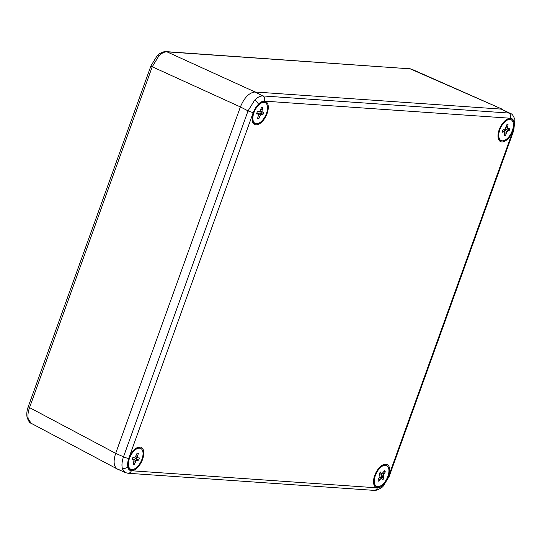 <?xml version="1.0" encoding="UTF-8"?>
<svg xmlns="http://www.w3.org/2000/svg" width="542" height="542" viewBox="0 0 542 542"><rect width="100%" height="100%" fill="white"/><g stroke="black" fill="none" stroke-linecap="round" stroke-linejoin="round"><path stroke-width="0.81" d="M158.847 55.941A3.36 1.585 -135.4 0 0 157.044 55.914C158.406 53.644 165.364 50.758 166.137 51.632L410.816 68.881L166.956 51.842C164.409 51.754 161.706 53.116 158.847 55.941L152.241 66.774L29.539 407.611C28.035 411.873 27.595 415.599 28.211 418.79L31.151 423.275M127.729 466.94A4.031 2.893 167.8 0 1 122.241 468.017L122.533 469.101L125.439 472.617L117.587 469.169C113.732 466.77 113.095 461.493 115.676 453.349L240.391 106.93C244.34 97.526 249.245 92.546 255.099 91.991L501.364 109.118L510.625 113.569C512.088 113.834 513.511 115.873 514.9 119.687L513.769 130.419A4.031 0.698 19.8 0 1 513.084 130.561L514.067 122.052C513.518 119.694 512.305 118.427 510.422 118.244L264.442 101.137C262.524 101.049 260.478 102.092 258.304 104.26L253.263 112.485L128.718 458.43L127.729 466.94C128.278 469.291 129.497 470.564 131.374 470.741A4.031 3.388 94 0 1 127.987 473.254L373.966 490.368A4.031 3.388 94 0 0 377.354 487.854C379.271 487.936 381.317 486.892 383.499 484.724L388.539 476.499A4.031 0.698 19.8 0 0 389.217 476.357L513.769 130.419M411.52 69.119L502.942 109.504L409.948 68.739A3.36 2.825 94 0 0 409.129 68.536M166.137 51.632A3.36 2.825 94 0 1 166.956 51.842L255.099 91.991C249.245 92.546 244.34 97.526 240.391 106.93L152.241 66.774A3.36 0.583 19.8 0 1 150.967 65.799L157.044 55.914M28.211 418.79A3.36 2.412 167.8 0 1 27.1 417.435C26.463 414.149 26.849 410.545 28.259 406.636A3.36 0.583 19.8 0 0 29.539 407.611L115.676 453.349C113.149 461.235 113.691 466.466 117.296 469.026L119.172 469.548M387.042 465.802A11.721 6.03 115.9 0 0 385.491 464.86L382.991 465.185C379.285 467.306 376.582 470.713 374.881 475.422C373.282 480.883 373.424 484.358 375.315 485.849A11.721 6.03 115.9 0 0 377.008 486.486M141.15 448.701A11.721 6.03 115.9 0 0 139.599 447.76L137.106 448.085C133.393 450.199 130.69 453.613 128.989 458.322C127.39 463.783 127.533 467.258 129.423 468.749A11.721 6.03 115.9 0 0 131.117 469.379M265.641 102.912A11.721 6.03 115.9 0 0 264.089 101.977L261.59 102.302C257.884 104.416 255.18 107.824 253.48 112.533C251.881 118 252.023 121.476 253.913 122.959A11.721 6.03 115.9 0 0 255.607 123.596M511.526 120.019A11.721 6.03 115.9 0 0 509.981 119.077L507.481 119.403C503.775 121.516 501.072 124.931 499.372 129.64C497.773 135.1 497.915 138.576 499.799 140.066A11.721 6.03 115.9 0 0 501.499 140.696M122.241 468.017C121.625 464.819 122.045 461.079 123.501 456.804L248.046 110.866L254.713 100.06C257.579 97.235 260.255 95.859 262.762 95.927L508.742 113.041L510.605 113.583M128.718 458.43A4.031 0.698 19.8 0 1 123.501 456.804L115.676 453.349L240.391 106.93L248.046 110.866A4.031 0.698 19.8 0 0 253.263 112.485M264.442 101.137A4.031 3.388 94 0 0 262.762 95.927L255.099 91.991L501.364 109.118L508.742 113.041A4.031 3.388 94 0 1 510.422 118.244M507.603 128.122L508.525 128.44L509.914 128.047A6.064 3.116 -64.1 0 1 509.426 130.229L506.838 131.543L505.598 135.364A6.064 3.116 -64.1 0 1 504.155 135.778L504.575 132.187L503.653 131.862L502.265 132.255A6.064 3.116 -64.1 0 1 502.752 130.08L505.34 128.759L506.58 124.938A6.064 3.116 -64.1 0 1 508.023 124.531L507.603 128.122L505.835 127.661M507.549 126.632L506.303 126.191M508.037 130.622L506.106 129.267L504.724 130.331L504.067 131.787M506.838 131.543L504.724 130.331M509.426 130.229L507.312 128.921L506.106 129.267M507.508 128.183A5.61 2.886 -64.1 0 1 507.312 128.921M508.525 128.44L505.815 127.702M504.575 132.187L502.549 130.737M505.598 135.364L504.399 134.694M506.072 133.264L504.588 132.627M508.437 119.646A11.531 5.935 -64.1 0 1 511.411 132.783A11.531 5.935 -64.1 0 1 499.27 138.454A11.531 5.935 -64.1 0 1 500.754 127.566A11.531 5.935 -64.1 0 1 508.382 119.66A11.531 5.935 -64.1 0 1 508.437 119.646M503.653 131.862L502.481 130.981M382.096 473.532L384.583 470.7A6.064 3.116 -64.1 0 1 385.294 471.899L383.214 475.415L384.048 477.983A6.064 3.116 -64.1 0 1 382.706 479.846L382.015 478.694L381.107 478.342L378.621 481.174A6.064 3.116 -64.1 0 1 377.903 479.975L379.983 476.465L379.149 473.891A6.064 3.116 -64.1 0 1 380.498 472.028L381.182 473.18L382.096 473.532L379.773 472.922M379.915 479.379L378.817 478.708M381.107 478.342L379.63 477.245M381.182 473.18L379.834 472.834M384 473.694L382.686 473.017M381.473 473.376L380.938 474.548L381.703 477.184A5.61 2.886 -64.1 0 1 381.134 478.01M383.214 475.415L380.938 474.548M385.294 471.899L384.061 471.425M375.125 484.934A11.531 5.935 -64.1 0 1 374.779 484.236A11.531 5.935 -64.1 0 1 376.263 473.349A11.531 5.935 -64.1 0 1 383.892 465.442A11.531 5.935 -64.1 0 1 387.212 477.942A11.531 5.935 -64.1 0 1 375.125 484.934M382.015 478.694L379.685 477.116M384.048 477.983L381.703 477.184M383.357 476.824L381.101 476.181M261.847 111.381L262.572 112.079L263.818 112.167A6.064 3.116 -64.1 0 1 263.026 114.382L260.594 114.863L258.866 118.603A6.064 3.116 -64.1 0 1 257.572 118.515L258.554 114.721L257.829 114.023L256.583 113.935A6.064 3.116 -64.1 0 1 257.382 111.72L259.808 111.239L261.535 107.499A6.064 3.116 -64.1 0 1 262.538 107.479A6.064 3.116 -64.1 0 1 262.829 107.587L261.847 111.381L260.031 110.866M258.866 118.603L257.782 117.919M259.638 116.469L258.405 115.873M260.594 114.863L258.541 113.563L258.114 114.287M257.829 114.023L256.786 113.21M262.064 109.721L260.898 109.26M262.829 107.587L262.267 107.438M256.352 123.732A11.531 5.935 -64.1 0 1 253.385 121.347A11.531 5.935 -64.1 0 1 254.862 110.46A11.531 5.935 -64.1 0 1 262.497 102.56A11.531 5.935 -64.1 0 1 266.854 112.235A11.531 5.935 -64.1 0 1 256.352 123.732M261.772 114.294L259.903 112.912L258.541 113.563M263.026 114.382L260.987 112.987L259.903 112.912M261.434 111.794A5.61 2.886 -64.1 0 1 260.987 112.987M262.572 112.079L259.909 111.069M137.356 457.163L138.081 457.861L139.328 457.949A6.064 3.116 -64.1 0 1 138.535 460.165L136.103 460.646L134.375 464.386A6.064 3.116 -64.1 0 1 133.081 464.298L134.064 460.504L133.339 459.806L132.092 459.718A6.064 3.116 -64.1 0 1 132.892 457.502L135.317 457.021L137.045 453.281A6.064 3.116 -64.1 0 1 138.047 453.268A6.064 3.116 -64.1 0 1 138.339 453.369L137.356 457.163L135.541 456.649M134.375 464.386L133.291 463.701M135.148 462.251L133.915 461.662M136.103 460.646L134.05 459.352L133.623 460.077M133.339 459.806L132.295 458.999M137.573 455.51L136.415 455.043M138.339 453.369L137.776 453.22M131.869 469.514A11.531 5.935 -64.1 0 1 128.894 467.129A11.531 5.935 -64.1 0 1 130.371 456.242A11.531 5.935 -64.1 0 1 138.007 448.342A11.531 5.935 -64.1 0 1 142.363 458.017A11.531 5.935 -64.1 0 1 131.869 469.514M137.282 460.077L135.412 458.701L134.05 459.352M138.535 460.165L136.503 458.776L135.412 458.701M136.943 457.577A5.61 2.886 -64.1 0 1 136.503 458.776M138.081 457.861L135.419 456.852M27.1 417.435L27.1 417.435C28.489 421.175 29.837 423.119 31.145 423.282L117.296 469.026M388.492 476.418A12.717 6.545 -64.1 0 1 377.361 487.719A12.717 6.545 -64.1 0 1 374.712 475.456A12.717 6.545 -64.1 0 1 385.843 464.155A12.717 6.545 -64.1 0 1 388.492 476.418M142.6 459.311A12.717 6.545 -64.1 0 1 131.469 470.619A12.717 6.545 -64.1 0 1 128.82 458.356A12.717 6.545 -64.1 0 1 139.951 447.048A12.717 6.545 -64.1 0 1 142.6 459.311M267.091 113.529A12.717 6.545 -64.1 0 1 255.959 124.836A12.717 6.545 -64.1 0 1 253.31 112.573A12.717 6.545 -64.1 0 1 264.442 101.266A12.717 6.545 -64.1 0 1 267.091 113.529M512.983 130.636A12.717 6.545 -64.1 0 1 501.845 141.936A12.717 6.545 -64.1 0 1 499.202 129.673A12.717 6.545 -64.1 0 1 510.334 118.366A12.717 6.545 -64.1 0 1 512.983 130.636M514.067 122.052A4.031 2.893 -12.2 0 0 514.9 119.687M258.304 104.26A4.031 1.897 -135.4 0 0 254.713 100.06M383.499 484.724A4.031 1.897 44.6 0 1 383.262 486.045L389.217 476.357M388.539 476.499L513.084 130.561M131.374 470.741L377.354 487.854M28.259 406.636L150.967 65.799M125.432 472.631L127.987 473.254M383.262 486.045C382.035 488.159 375.098 491.255 373.966 490.368M498.233 135.859L499.27 138.454M505.713 120.446L508.382 119.66M373.743 481.648L374.779 484.236M381.222 466.235L383.892 465.442M252.342 118.759L253.385 121.347M259.821 103.346L262.497 102.56M127.858 464.541L128.894 467.129M135.331 449.128L138.007 448.342"/></g></svg>
